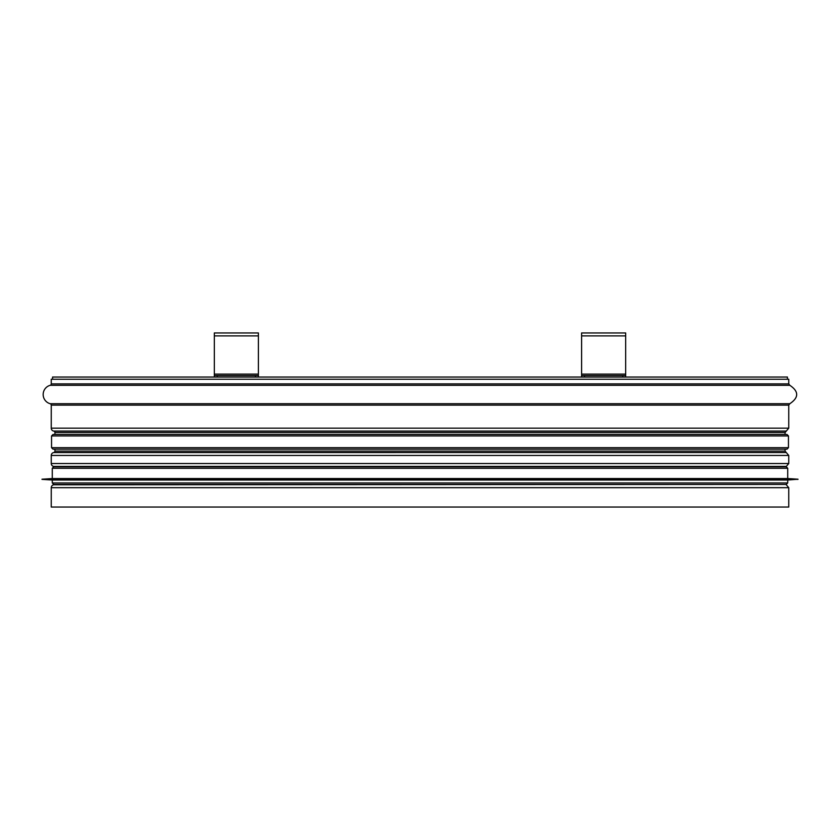 <?xml version="1.0" encoding="UTF-8"?>
<svg xmlns="http://www.w3.org/2000/svg" width="840" height="840" viewBox="0 0 840 840"><rect width="100%" height="100%" fill="white"/><g stroke="black" fill="none" stroke-linecap="round" stroke-linejoin="round"><path stroke-width="1.26" d="M53.687 484.785A2.94 2.94 90 0 0 51.261 487.683L51.251 507.045L51.261 487.683A2.94 2.94 0 0 1 53.687 484.785L784.224 484.418M53.687 466.421L55.776 466.788L53.687 466.421A2.94 2.94 90 0 1 51.261 463.533A2.94 2.94 0 0 0 53.687 466.421L786.314 466.421L788.75 463.533L51.261 463.533L51.261 455.448L51.251 463.533M53.687 452.56A2.94 2.94 90 0 0 51.261 455.448A2.94 2.94 0 0 1 53.687 452.56L53.687 452.56A1.47 1.47 -90 0 0 54.926 451.101A1.47 1.47 0 0 1 53.718 452.55L786.282 452.55L53.687 452.56M54.926 432.526L54.926 434.469L54.926 432.526A1.47 1.47 -90 0 0 53.718 431.078L53.718 431.078A1.47 1.47 0 0 1 54.926 432.526L785.075 432.526L785.075 434.469M54.926 449.159L54.926 451.101L54.926 449.159M51.261 428.18A2.94 2.94 90 0 0 53.687 431.078A2.94 2.94 0 0 1 51.251 428.18L51.261 405.132L51.251 428.18L788.75 428.18L788.75 405.132L51.261 405.132A1.47 1.47 -90 0 0 50.18 403.715A1.47 1.47 0 0 1 51.251 405.132M50.18 385.308A9.545 9.545 90 0 0 50.18 403.715A9.545 9.545 0 0 1 50.18 385.308A1.47 1.47 -90 0 0 51.261 383.891A1.47 1.47 0 0 1 50.18 385.308L789.821 385.308L788.75 383.891L51.261 383.891L51.261 379.229L51.251 383.891M788.75 383.891L788.75 379.229L51.261 379.229M51.261 487.683L788.75 487.683L788.75 507.045L51.261 507.045M787.427 379.229L787.427 377.034L52.574 377.034L52.574 379.229M786.986 434.469L53.015 434.469L51.545 435.939L788.456 435.939L786.986 434.469M788.456 447.689L51.545 447.689L53.015 449.159L786.986 449.159L788.456 447.689L788.456 435.939M786.545 449.159L53.456 449.159M785.075 484.418L53.749 484.418L786.25 484.418L787.721 482.947L787.721 480.018L798 479.209L42 479.209L798 479.356M787.721 482.947L52.279 482.947L52.279 480.018L787.721 480.018M42 479.209L52.279 478.548L787.721 478.548L798 479.209M787.721 478.548L787.721 468.258L786.25 466.788L53.749 466.788L52.279 468.258L787.721 468.258M54.926 466.788L785.075 466.788M258.394 377.034L258.394 375.564L255.465 375.564L255.465 377.034M217.266 377.034L217.266 375.564L255.465 375.564M217.266 375.564L214.326 375.564L214.326 377.034M214.326 375.564L214.326 332.955L258.394 332.955L258.394 375.564M258.394 332.955L214.326 332.955M625.674 377.034L625.674 375.564L625.674 377.034L625.674 375.564L622.734 375.564L622.734 377.034M584.535 377.034L584.535 375.564L622.734 375.564M584.535 375.564L581.606 375.564L581.606 377.034M581.606 375.564L581.606 332.955L625.674 332.955L625.674 375.564M789.821 385.308C798.956 391.44 798.956 397.582 789.821 403.715L50.18 403.715M785.075 432.526L786.314 431.078L53.687 431.078L786.282 431.078L788.75 428.18M785.075 449.159L785.075 451.101L54.926 451.101M785.075 451.101L788.75 455.448L51.261 455.448M214.326 374.094L258.394 374.094M258.394 335.895L214.326 335.895M581.606 374.094L625.674 374.094M625.674 335.895L581.606 335.895M789.821 403.715L788.75 405.132M788.75 455.448L788.75 463.533M784.224 466.788L786.314 466.421M788.75 487.683L786.314 484.785M51.545 447.689L51.545 435.939M52.279 482.947L53.749 484.418M52.279 480.018L42 479.356M52.279 478.548L52.279 468.258"/></g></svg>
